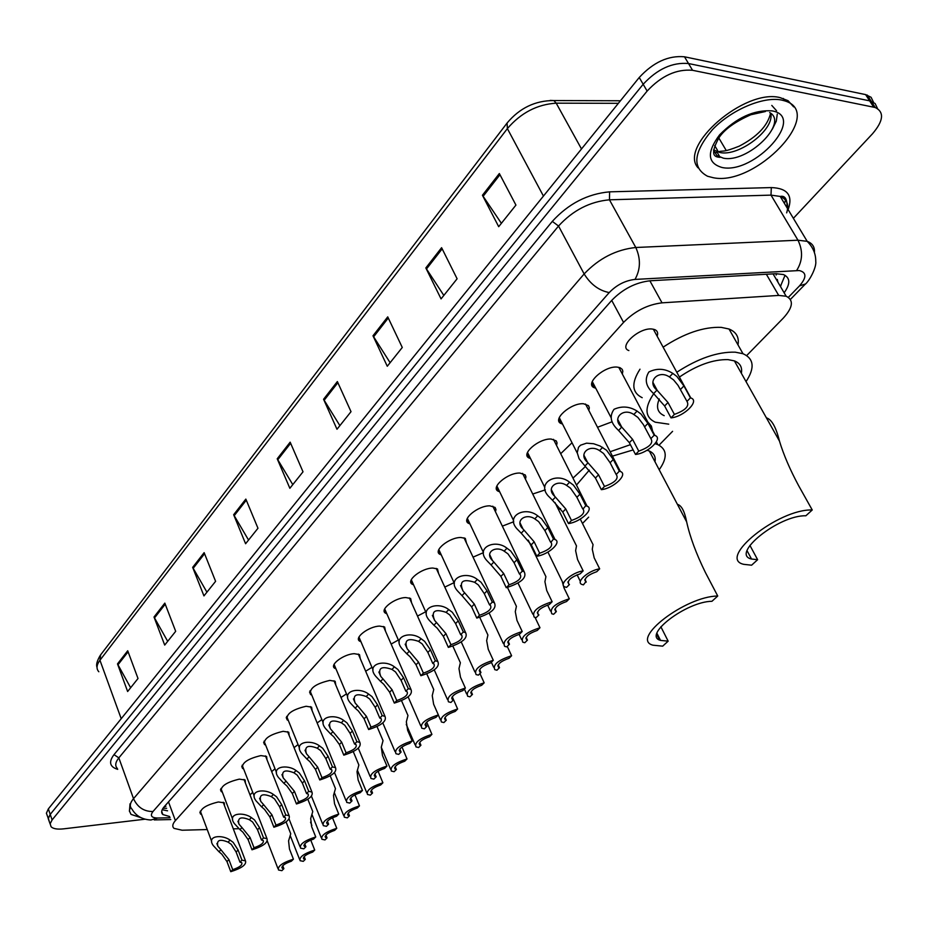 <?xml version="1.0" encoding="UTF-8"?>
<svg xmlns="http://www.w3.org/2000/svg" width="928" height="928" viewBox="0 0 928 928"><rect width="100%" height="100%" fill="white"/><g stroke="black" fill="none" stroke-linecap="round" stroke-linejoin="round"><path stroke-width="1.39" d="M222.326 792.141L221.212 791.549C220.296 786.376 226.339 782.246 239.308 779.137L245.12 779.984L245.421 783.07M243.646 768.976L242.521 768.384C241.477 763.013 247.614 758.756 260.896 755.589L266.603 756.471L266.986 759.696M265.64 745.103L264.503 744.523C263.32 738.932 269.538 734.524 283.168 731.31L288.747 732.204L289.211 735.591M288.341 720.488L287.181 719.908C285.847 714.084 292.169 709.537 306.136 706.266L311.599 707.159L312.133 710.72M311.773 695.084L310.59 694.515C309.094 688.448 315.52 683.75 329.846 680.398L335.17 681.314L335.797 685.05M335.971 668.868L334.776 668.299C328.988 665.074 343.743 654.008 354.334 653.695L359.507 654.611L360.238 658.544M360.98 641.782L359.762 641.213C353.603 637.93 368.822 626.284 379.645 626.098L384.644 627.003L385.491 631.156M386.837 613.791L385.607 613.234C379.042 609.882 394.76 597.62 405.803 597.562L410.628 598.467L411.591 602.829M413.586 584.849L412.345 584.315C405.35 580.882 421.59 567.959 432.877 568.052L437.494 568.934L438.596 573.527M441.276 554.909L440.011 554.387C432.564 550.907 449.349 537.242 460.891 537.498L465.288 538.356L466.529 543.205M469.962 523.914L468.675 523.404C460.74 519.877 478.117 505.412 489.903 505.853L495.088 507.442L495.97 509.553L495.471 511.792M499.693 491.805L498.382 491.318C489.914 487.745 507.918 472.422 519.982 473.06L525.271 474.95L525.956 476.864L525.457 479.231M530.514 458.536L529.192 458.049C520.167 454.465 538.832 438.19 551.162 439.048L556.29 440.928L557.055 442.946L556.556 445.475M562.507 424.015L561.173 423.562C551.534 419.955 570.917 402.648 583.526 403.75L588.468 405.617L589.326 407.752L588.816 410.42M595.73 388.194L594.372 387.765C584.095 384.157 604.232 365.736 617.143 367.094L620.124 367.743L622.178 369.332L622.827 371.177L622.328 374.03M628.871 350.575C617.909 346.991 638.87 327.352 652.071 329.011L654.704 329.579C657.476 330.786 658.288 332.99 657.14 336.191M201.631 814.61L200.541 814.018C199.74 809.054 205.691 805.028 218.37 801.978L224.263 802.801L224.506 805.748M271.695 771.62L275.013 768.755M294.06 747.655L298.062 744.534M317.156 722.947L321.865 719.583M341.017 697.485L346.492 693.866M365.655 671.211L371.977 667.348M391.14 644.078L398.356 640.007M417.507 616.064L425.697 611.784M444.79 587.099L454.047 582.68M473.048 557.136L483.453 552.647M502.338 526.13L513.752 521.733M532.718 494.021L545.316 489.868M250.026 794.925L252.718 792.303M558.517 509.623L560.616 508.556M777.931 282.182L777.281 279.409L777.154 280.859M746.68 355.552L783.36 318.049C792.999 307.377 793.927 300.104 786.155 296.229L778.708 295.429L662.024 302.841C647.535 304.604 634.717 311.124 623.558 322.422L175.392 820.607C172.492 823.925 172.028 826.512 174 828.368L182.12 830.224L207.222 829.551M233.299 828.843L238.856 828.704M582.482 523.473L588.654 517.151M659.019 445.196L672.58 431.334M145.232 819.18L63.649 828.843C57.408 829.528 53.221 828.832 51.075 826.755L50.158 823.739L52.096 819.934L647.129 91.072C661.351 75.829 676.489 68.904 692.555 70.296L875.22 107.509C884.442 112.056 883.537 120.814 872.506 133.771L793.37 218.324M49.219 821.257L48.302 818.229L50.228 814.401L643.174 84.262C657.337 69.008 672.452 62.106 688.518 63.533L869.64 100.85L875.116 103.53L877.54 108.553L875.116 103.53L869.64 100.85L688.518 63.533C672.452 62.106 657.337 69.008 643.174 84.262L50.228 814.401L48.256 818.716L50.135 823.971M784.148 292.807C790.54 283.782 790.296 277.704 783.452 274.56L776.11 273.714L650.145 280.778C635.645 282.437 622.85 288.968 611.761 300.359L164.198 806.745C161.344 810.074 160.904 812.684 162.864 814.564L169.662 816.524M785.042 275.28L780.413 286.427M167.562 810.817L162.18 809.738M48.279 818.45L46.4 813.218L48.36 808.88L639.241 77.488C653.358 62.222 668.438 55.32 684.493 56.794L865.627 94.61L871.102 97.301L873.55 102.324M387.73 316.866L402.276 347.478L387.278 366.258L372.998 335.797L387.73 316.866M441.6 247.695L457.11 278.783L441.055 298.897L425.836 267.948L441.6 247.695M499.345 173.536L515.933 205.088L498.696 226.687L482.432 195.263L499.345 173.536M245.839 499.09L257.972 528.252L245.595 543.738L233.659 514.727L245.839 499.09M204.137 552.647L215.598 581.322L203.951 595.904L192.664 567.368L204.137 552.647M164.824 603.119L175.682 631.318L164.697 645.076L154.013 617.016L164.824 603.119M127.716 650.772L138.017 678.507L127.635 691.511L117.496 663.903L127.716 650.772M337.363 381.559L351.016 411.672L336.992 429.258L323.57 399.272L337.363 381.559M290.162 442.169L303.015 471.807L289.861 488.29L277.217 458.803L290.162 442.169M292.796 484.625L277.217 458.803M339.88 425.627L323.57 399.272M130.639 687.752L117.496 663.903M167.69 641.329L154.013 617.016M206.932 592.18L192.664 567.368M248.553 540.038L233.659 514.727M501.387 223.312L482.432 195.263M443.828 295.417L425.836 267.948M390.12 362.697L372.998 335.797M141.195 817.754L131.034 814.401L129.375 810.898L130.419 806.467M129.421 811.258L130.036 803.799M717.738 596.02C685.363 596.286 629.81 639.125 652.941 645.192L662.685 646.155L668.16 641.167L660.527 640.401C642.095 635.552 686.221 601.553 711.962 601.286L717.738 596.02L705.419 572.53C696.186 553.714 689.933 536.836 686.662 521.907C684.586 511.247 681.512 505.4 677.417 504.356M668.16 641.167L660.864 626.748M654.971 461.738C655.899 456.738 654.02 453.177 649.333 451.031L647.094 450.254M655.11 443.688L657.824 444.628C667.186 449.396 667.638 457.771 659.193 469.754M647.79 422.066L651.352 426.033L652.616 431.149M633.14 449.929L612.422 456.135M589.326 470.125L576.474 485.066M572.982 478.117L585.417 466.494M610.148 451.739L630.402 444.686M560.698 453.699L572.019 442.772M597.516 427.263L612.155 421.776M656.711 634.334L659.564 639.984M812.244 509.971C778.244 508.776 716.694 558.552 743.78 564.34L751.599 565.198L757.631 559.7L751.529 559.027C729.942 554.387 778.847 514.889 805.864 515.782L812.244 509.971L798.718 485.843C790.006 469.638 783.592 454.72 779.462 441.09C776.04 427.182 771.69 419.433 766.4 417.832M757.631 559.7L749.905 545.374M741.356 373.265C742.446 367.279 740.126 363.161 734.396 360.888L727.981 359.612C713.075 359.345 696.882 365.168 679.412 377.058M676.79 372.256C698.1 358.394 717.564 351.7 735.196 352.164L742.992 353.719C753.988 358.614 755.009 367.917 746.042 381.605M668.74 424.166L655.238 422.194C644.809 417.194 644.299 407.694 653.718 393.692M663.126 347.165C684.238 333.314 703.61 326.714 721.23 327.364L729.037 329.022C736.298 331.98 739.291 337.27 738.004 344.891M659.286 398.97C655.864 407.114 657.5 412.682 664.193 415.663M642.199 397.706C631.852 392.59 631.121 383.09 639.995 369.193M781.538 100.038L784.856 100.908C826.036 113.204 755.114 186.795 713.168 177.7L707.53 176.239C691.824 167.724 693.436 152.227 712.368 129.746C731.078 109.933 763.106 96.199 781.538 100.038M698.065 167.864C678.194 146.369 744.511 88.346 780.03 97.602L788.046 100.688L793.672 106.871M310.799 840.2L314.72 850.06C303.943 853.528 299.071 857.078 300.104 860.697L303.282 861.346L305.277 859.374L304.175 856.579M311.634 826.674L311.425 824.319M314.72 850.06L312.701 852.055C305.904 854.444 302.911 856.741 303.723 858.945L305.277 859.374M332.723 818.357L336.76 828.31C325.716 831.859 320.763 835.513 321.888 839.272L324.986 839.921L327.039 837.903L325.902 835.084M336.76 828.31L334.683 830.351C327.712 832.81 324.661 835.188 325.542 837.474L327.039 837.903M359.472 805.887L357.326 808.01C350.169 810.527 347.072 812.986 348.023 815.364L349.45 815.782L347.339 817.87L344.346 817.208C343.105 813.299 348.151 809.529 359.472 805.887L354.925 794.797M349.45 815.782L348.29 812.951M382.881 782.791L380.666 784.972C373.323 787.559 370.168 790.099 371.2 792.582L372.546 792.988L370.365 795.134L367.488 794.484C366.131 790.412 371.258 786.515 382.881 782.791L378.079 771.203M372.546 792.988L371.362 790.146M407.021 758.965L404.736 761.215C397.184 763.883 393.971 766.505 395.096 769.092L396.36 769.486L394.11 771.702L391.361 771.052C389.876 766.83 395.084 762.793 407.021 758.965L401.986 746.97M396.36 769.486L395.154 766.632M431.914 734.384L429.571 736.716C421.799 739.454 418.528 742.18 419.746 744.859L420.929 745.242L418.609 747.527L415.976 746.889C414.352 742.493 419.665 738.317 431.914 734.384L426.683 722.123M420.929 745.242L419.7 742.388M457.62 709.015L455.196 711.416C447.203 714.247 443.874 717.066 445.185 719.861L446.275 720.221L443.886 722.576L441.392 721.961C439.628 717.379 445.034 713.064 457.62 709.015L452.261 696.742M446.275 720.221L445.022 717.379M479.95 673.566L484.172 682.822C471.227 686.987 465.717 691.453 467.642 696.232L469.986 696.824L472.456 694.388L471.18 691.569M484.172 682.822L481.667 685.293C473.442 688.216 470.044 691.14 471.47 694.051L472.456 694.388M507.245 646.398L511.606 655.748C498.278 660.04 492.664 664.668 494.763 669.645L496.932 670.225L499.496 667.696L498.197 664.9M511.606 655.748L509.008 658.3C500.54 661.328 497.072 664.355 498.614 667.394L499.496 667.696M535.062 617.456L539.968 627.757C526.246 632.188 520.527 636.991 522.8 642.188L524.796 642.721L527.44 640.111L526.141 637.35M539.968 627.757L537.289 630.402C528.542 633.534 525.016 636.678 526.675 639.844L527.44 640.111M569.305 598.804L566.532 601.541C557.519 604.778 553.912 608.06 555.71 611.355L556.348 611.587L553.61 614.29L551.8 613.779C549.341 608.374 555.164 603.374 569.305 598.804L564.015 587.934L562.229 581.45M556.348 611.587L555.025 608.861M599.674 568.829L596.797 571.671C587.494 575.035 583.816 578.434 585.754 581.891L583.422 584.86L581.821 584.408C575.464 582.018 588.781 570.314 599.674 568.829L594.198 557.867L592.273 549.26L593.05 544.632L591.913 542.346M586.252 582.076L584.93 579.397M283.887 868.666L281.88 870.673L278.516 870C277.426 866.323 282.39 862.715 293.434 859.166L291.392 861.196C284.444 863.643 281.381 865.986 282.24 868.225L283.887 868.666L282.75 865.743M293.434 859.166L289.466 849.027L288.573 840.872L290.742 833.75L290.29 832.625M305.904 846.754L303.827 848.83L300.556 848.157C299.361 844.329 304.419 840.606 315.74 836.963L313.641 839.063C306.495 841.568 303.386 843.993 304.314 846.324L305.904 846.754L304.732 843.807M315.74 836.963L311.657 826.732L310.694 818.519L312.759 811.536L312.272 810.33M328.593 824.18L326.447 826.314L323.292 825.642C321.97 821.663 327.12 817.8 338.743 814.076L336.574 816.234C329.231 818.821 326.076 821.326 327.085 823.751L328.593 824.18L327.398 821.21M338.743 814.076L334.532 803.741L333.5 795.458L335.46 788.638L334.927 787.338M352.002 800.887L349.786 803.091L346.747 802.418C345.297 798.277 350.54 794.298 362.465 790.47L360.226 792.698C352.686 795.354 349.462 797.941 350.564 800.47L352.002 800.887L350.772 797.906M362.465 790.47L358.138 780.03L357.025 771.678L358.869 765.02L358.289 763.64M376.142 776.852L373.868 779.126L370.956 778.464C369.367 774.149 374.703 770.031 386.953 766.099L384.644 768.407C376.884 771.133 373.601 773.824 374.796 776.458L376.142 776.852L374.889 773.871M386.953 766.099L382.487 755.554L381.292 747.144L383.032 740.66L382.394 739.187M401.082 752.051L398.727 754.394L395.954 753.733C394.214 749.244 399.643 744.975 412.241 740.938L409.851 743.316C401.87 746.135 398.53 748.919 399.829 751.657L401.082 752.051L399.794 749.058M412.241 740.938L407.636 730.29L406.348 721.81L407.972 715.523L407.288 713.934M426.834 726.427L424.398 728.84L421.776 728.202C419.874 723.527 425.407 719.107 438.364 714.943L435.893 717.402C427.68 720.314 424.27 723.202 425.674 726.056L426.834 726.427L425.523 723.434M438.364 714.943L433.62 704.178L432.239 695.64L433.736 689.562L432.993 687.868M453.444 699.944L450.927 702.438L448.468 701.823C446.391 696.94 452.029 692.358 465.369 688.077L462.817 690.618C454.349 693.622 450.869 696.615 452.4 699.596L453.444 699.944L452.11 696.963M465.369 688.077L460.474 677.196L458.989 668.589L460.369 662.743L459.546 660.933M480.959 672.556L478.361 675.143L476.076 674.552C473.814 669.459 479.556 664.703 493.302 660.284L490.657 662.905C481.922 666.014 478.384 669.134 480.031 672.243L480.959 672.556L479.614 669.598M493.302 660.284L488.244 649.298L486.655 640.622L487.908 635.019L487.014 633.07M509.437 644.218L506.746 646.897L504.646 646.352C502.187 641.028 508.045 636.086 522.209 631.516L519.471 634.23C510.458 637.466 506.839 640.703 508.637 643.951L509.437 644.218L508.068 641.294M522.209 631.516L516.977 620.426L515.284 611.68L516.409 606.332L515.423 604.256M538.913 614.893L536.129 617.665L534.238 617.155C531.558 611.598 537.532 606.46 552.137 601.727L549.306 604.546C539.992 607.898 536.314 611.262 538.252 614.661L537.532 612.004M552.137 601.727L546.731 590.521L544.922 581.717L545.919 576.648L544.84 574.432M569.444 584.512L566.556 587.378L564.885 586.914C558.204 584.478 571.857 572.402 583.155 570.871L580.22 573.794C570.592 577.262 566.834 580.777 568.922 584.315L568.064 581.67M583.155 570.871L577.564 559.549L575.615 550.675L576.485 545.908L575.314 543.541M220.91 849.723L228.903 859.56L232.719 869.675C239.61 867.286 242.626 864.954 241.756 862.68L239.981 862.193L241.953 860.152L238.09 849.99L233.172 842.369L230.063 840.084C222.256 834.353 206.19 835.513 213.196 845.478L218.985 851.753L220.91 849.723L217.894 846.266C216.352 840.118 219.762 838.738 228.114 842.137L230.063 840.084M239.981 862.193L236.13 852.032L231.269 844.364L228.114 842.137M241.953 860.152L245.502 860.894C246.628 864.618 241.721 868.214 230.77 871.682L226.966 861.578L221.862 854.236L218.985 851.753M230.77 871.682L232.719 869.675M241.953 827.556L250.084 837.508L254.005 847.728C261.081 845.28 264.144 842.868 263.204 840.501L261.487 840.014L263.529 837.914L259.55 827.648L254.539 819.934L251.384 817.603C243.322 811.629 226.861 813.195 234.285 823.484L239.969 829.644L241.953 827.556L239.018 824.192C237.301 817.754 240.758 816.269 249.377 819.726L251.384 817.603M261.487 840.014L257.532 829.76L252.578 821.988L249.377 819.726M263.529 837.914L266.986 838.668C268.227 842.531 263.227 846.243 251.998 849.804L248.089 839.585L242.881 832.161L239.969 829.644M251.998 849.804L254.005 847.728M263.645 804.692L271.916 814.772L275.964 825.108C283.226 822.579 286.346 820.097 285.325 817.626L283.678 817.15L285.778 814.981L281.683 804.611L276.567 796.792L273.366 794.438C265.037 788.197 248.17 790.215 256.035 800.829L261.603 806.838L263.645 804.692L260.803 801.432C258.889 794.704 262.392 793.104 271.301 796.618L273.366 794.438M283.678 817.15L279.595 806.792L274.549 798.915L271.301 796.618M285.778 814.981L289.118 815.735C290.487 819.76 285.406 823.6 273.888 827.242L269.862 816.918L264.55 809.413L261.603 806.838M273.888 827.242L275.964 825.108M286.01 781.109L294.443 791.34L298.596 801.769C306.066 799.17 309.244 796.595 308.131 794.032L306.565 793.556L308.734 791.317L304.523 780.842L299.292 772.931L296.044 770.53C287.413 763.999 270.141 766.54 278.47 777.49L283.91 783.325L286.01 781.109L283.272 777.977C281.161 770.948 284.699 769.208 293.909 772.78L296.044 770.53M306.565 793.556L302.366 783.093L297.215 775.112L293.909 772.78M308.734 791.317L311.959 792.071C313.455 796.27 308.293 800.238 296.461 803.973L292.32 793.544L286.903 785.946L283.91 783.325M296.461 803.973L298.596 801.769M309.094 756.784L317.678 767.143L321.97 777.676C329.649 775.008 332.874 772.34 331.667 769.672L330.182 769.208L332.421 766.899L328.083 756.32L322.747 748.304L319.452 745.857C310.509 739.024 292.796 742.133 301.646 753.408L306.924 759.069L309.094 756.784L306.472 753.791C304.129 746.425 307.725 744.558 317.248 748.188L319.452 745.857M330.182 769.208L325.856 758.64L320.601 750.555L317.248 748.188M332.421 766.899L335.518 767.642C337.166 772.015 331.911 776.121 319.754 779.949L315.485 769.428L309.952 761.737L306.924 759.069M319.754 779.949L321.97 777.676M332.92 731.67L341.666 742.168L346.086 752.817C353.997 750.056 357.28 747.295 355.958 744.5L354.577 744.059L356.886 741.681L352.408 730.986L346.968 722.866L343.627 720.383C334.324 713.214 316.193 716.973 325.577 728.573L330.681 734.025L332.92 731.67L330.426 728.828C327.839 721.126 331.482 719.107 341.342 722.784L343.627 720.383M354.577 744.059L350.111 733.387L344.752 725.197L341.342 722.784M356.886 741.681L359.855 742.412C361.653 746.97 356.306 751.216 343.812 755.16L339.404 744.534L333.755 736.739L330.681 734.025M343.812 755.16L346.086 752.817M357.535 705.721L366.456 716.381L371.003 727.123C379.146 724.281 382.498 721.416 381.06 718.504L379.784 718.086L382.174 715.616L377.557 704.828L371.989 696.592L368.59 694.063C358.916 686.534 340.356 691.012 350.32 702.948L355.215 708.168L357.535 705.721L355.18 703.064C352.327 695.002 356.016 692.833 366.235 696.545L368.59 694.063M379.784 718.086L375.179 707.298L369.704 699.004L366.235 696.545M382.174 715.616L384.981 716.335C386.953 721.091 381.512 725.499 368.648 729.547L364.112 718.817L358.336 710.929L355.215 708.168M368.648 729.547L371.003 727.123M382.974 678.913L392.068 689.713L396.766 700.57C405.153 697.636 408.575 694.654 407.009 691.615L405.838 691.221L408.308 688.68L403.541 677.776L397.857 669.436L394.4 666.861C384.32 658.938 365.33 664.228 375.898 676.477L380.573 681.442L382.974 678.913L380.782 676.442C377.638 668.009 381.362 665.666 391.976 669.424L394.4 666.861M405.838 691.221L401.082 680.328L395.49 671.918L391.976 669.424M408.308 688.68L410.942 689.376C413.111 694.33 407.566 698.9 394.33 703.088L389.644 692.242L383.74 684.249L380.573 681.442M394.33 703.088L396.766 700.57M409.271 651.189L418.551 662.151L423.4 673.125C432.054 670.086 435.534 666.977 433.84 663.81L432.784 663.45L435.336 660.806L430.418 649.797L424.606 641.341L421.092 638.719C410.559 630.367 391.152 636.585 402.369 649.136L406.789 653.799L409.271 651.189L407.264 648.927C403.796 640.111 407.578 637.582 418.586 641.376L421.092 638.719M432.784 663.45L427.878 652.442L422.159 643.916L418.586 641.376M435.336 660.806L437.796 661.478C440.162 666.652 434.524 671.408 420.883 675.712L416.046 664.761L410.014 656.676L406.789 653.799M420.883 675.712L423.4 673.125M436.485 622.502L445.95 633.627L450.962 644.705C459.894 641.561 463.443 638.336 461.599 635.019L460.671 634.694L463.316 631.968L458.235 620.844L452.296 612.271L448.723 609.603C437.691 600.787 417.867 608.026 429.768 620.855L433.921 625.205L436.485 622.502L434.675 620.484C430.87 611.25 434.687 608.536 446.113 612.352L448.723 609.603M460.671 634.694L455.602 623.581L449.755 614.939L446.113 612.352M463.316 631.968L465.589 632.594C468.164 638.012 462.411 642.942 448.352 647.396L443.352 636.33L437.181 628.14L433.921 625.205M448.352 647.396L450.962 644.705M464.65 592.818L474.312 604.105L479.486 615.299C488.72 612.028 492.339 608.664 490.332 605.207L489.555 604.928L492.292 602.098L487.038 590.858L480.959 582.169L477.328 579.455C465.763 570.14 445.533 578.527 458.165 591.612L461.993 595.614L464.65 592.818L463.06 591.043C458.884 581.392 462.736 578.48 474.626 582.297L477.328 579.455M489.555 604.928L484.312 593.688L478.338 584.93L474.626 582.297M492.292 602.098L494.346 602.678C497.153 608.339 491.306 613.466 476.795 618.083L471.633 606.889L461.993 595.614M476.795 618.083L479.486 615.299M493.835 562.055L503.695 573.516L509.054 584.826C518.59 581.427 522.278 577.924 520.109 574.304L519.483 574.072L522.325 571.149L516.884 559.781L510.667 550.977L506.966 548.216C494.81 538.356 474.208 548.03 487.583 561.347L491.074 564.955L493.835 562.055L492.478 560.57C484.254 552.601 495.448 545.223 504.171 551.162L506.966 548.216M519.483 574.072L514.066 562.728L507.941 553.842L504.171 551.162M522.325 571.149L524.146 571.671C527.197 577.587 521.234 582.935 506.259 587.702L500.911 576.404L491.074 564.955M506.259 587.702L509.054 584.826M524.076 530.178L534.157 541.813L539.69 553.239C549.562 549.701 553.332 546.047 550.977 542.265L553.459 539.052L547.833 527.58L541.465 518.648L537.695 515.829C524.888 505.389 503.939 516.49 518.114 529.992L521.223 533.194L524.076 530.178L522.998 528.995C514.286 520.921 525.619 512.604 534.795 518.88L537.695 515.829M550.513 542.091L544.898 530.619L538.634 521.606L534.795 518.88M553.459 539.052L555.037 539.516C562.194 542.23 548.425 554.735 536.79 556.22L531.268 544.817L521.223 533.194M536.79 556.22L539.69 553.239M555.443 497.118L565.744 508.927L571.486 520.469C581.705 516.792 585.545 512.964 583.004 509.008L585.765 505.748L579.942 494.16L573.411 485.089L569.583 482.224C556.058 471.157 534.783 483.871 549.794 497.501L552.485 500.238L555.443 497.118L554.654 496.26C545.444 488.128 556.881 478.755 566.567 485.39L569.583 482.224M582.703 508.892L576.903 497.315L570.476 488.174L566.567 485.39M585.765 505.748L587.076 506.143C594.72 508.869 580.418 522.162 568.47 523.566L562.751 512.036L552.485 500.238M568.47 523.566L571.486 520.469M588.004 462.805L598.537 474.8L604.476 486.458C615.067 482.606 618.988 478.616 616.25 474.486L619.312 471.157L613.269 459.453L606.576 450.266L599.987 445.95L593.595 443.735L586.554 443.166L580.522 445.208L578.527 447.273L577.228 452.771L579.084 458.699L584.93 466.042L588.004 462.805L587.528 462.295C577.808 454.14 589.303 443.607 599.558 450.625L602.678 447.331M616.134 474.44L610.114 462.747L603.536 453.467L599.558 450.625M619.312 471.157L620.345 471.482C628.511 474.208 613.628 488.36 601.356 489.671L595.428 478.024L584.93 466.042M601.356 489.671L604.476 486.458M621.818 427.158L632.594 439.35L638.754 451.124C649.635 447.168 653.672 443.004 650.864 438.631L654.17 435.232L647.906 423.4L641.039 414.074L637.072 411.081C629.602 406.406 621.934 405.803 614.058 409.283C609.487 415.721 610.438 422.228 616.888 428.794L618.616 430.522L621.69 427.031C611.448 418.911 622.955 407.079 633.812 414.514L637.072 411.081M650.864 438.631L643.382 424.606L637.872 417.403L633.812 414.514M654.17 435.232L654.89 435.452C663.624 438.167 648.115 453.258 635.506 454.465L629.358 442.702L618.616 430.522M635.506 454.465L638.754 451.124M656.954 390.12L667.986 402.497L674.389 414.387C685.444 410.396 689.643 406.058 686.987 401.406L690.42 397.857L683.913 385.92L676.872 376.455L672.823 373.404C664.993 368.474 657.024 367.998 648.904 371.954C644.484 379.03 645.668 385.862 652.454 392.451L653.637 393.623L656.954 390.12C646.422 381.872 658.242 369.263 669.436 376.965L672.823 373.404M686.987 401.406L678.043 385.375L673.577 379.912L669.436 376.965M690.42 397.857L690.815 397.984C700.153 400.664 683.959 416.776 671.014 417.867L664.634 405.988L653.637 393.623M671.014 417.867L674.389 414.387M776.829 273.679L776.121 275.036M165.903 806.281L164.024 806.942M780.146 285.963L780.924 285.743M168.502 801.873L175.392 820.607M611.714 300.405L623.558 322.422M649.867 280.79L662.024 302.841M766.354 274.259L778.708 295.429M788.382 297.331L799.484 285.894C806.768 277.472 806.687 272.356 799.24 270.547L634.996 279.421C625.24 280.534 616.644 284.919 609.232 292.575L152.992 811.513C149.837 815.689 151.415 817.858 157.702 818.02L170.114 817.765M157.702 818.02L150.939 819.992C142.297 819.598 135.952 815.944 131.904 809.007C129.352 806.478 129.885 803.022 133.516 798.66L584.141 273.946C598.908 258.39 616.122 249.574 635.796 247.498L797.976 240.213L807.186 241.338C812.476 243.333 814.888 247.068 814.413 252.544M786.654 212.86C789.206 204.798 787.06 199.323 780.228 196.434L771.006 195.124L797.976 240.213C803.126 250.85 802.685 260.93 796.653 270.477M117.694 769.358C109.701 766.888 108.472 761.992 114.005 754.65L552.311 221.386C568.481 203.673 587.586 193.824 609.626 191.841L771.307 187.584C787.547 188.152 793.15 195.495 788.139 209.6M52.096 819.934L48.36 808.88M873.666 107.103L865.627 94.61M692.555 70.296L684.493 56.794M647.129 91.072L639.241 77.488M785.9 199.033L784.462 203.487M152.992 811.513C144.049 811.629 137.553 807.348 133.516 798.66L118.842 757.863C115.292 762.306 114.805 765.855 117.392 768.523M634.996 279.421C640.587 269.387 640.854 258.738 635.796 247.498L609.452 199.81C589.895 201.596 572.924 210.331 558.54 226.026L118.842 757.863L114.005 754.65M771.307 187.584L771.006 195.124L609.452 199.81L609.626 191.841M609.232 292.575C599.024 290.615 590.66 284.409 584.141 273.946L558.54 226.026L552.311 221.386M805.388 284.003L799.484 285.894M166.634 808.276L162.957 808.334M550.176 100.41L553.842 100.549C535.236 100.526 519.645 108.031 507.071 123.053L507.372 128.609L99.946 660.249L100.642 654.843L506.804 123.412M620.438 100.769L553.842 100.549L556.208 103.17C537.138 104.388 520.852 112.868 507.372 128.609L543.437 196.075M121.208 718.713L99.946 660.249C96.489 664.924 96.118 668.763 98.832 671.756M618.373 103.321L556.208 103.17L581.496 148.956M714.664 145.545L717.657 150.614M290.638 443.271L277.739 459.812M246.28 500.18L234.158 515.724M204.554 553.714L193.14 568.354M165.23 604.163L154.466 617.978M128.099 651.804L117.926 664.854M337.873 382.672L324.116 400.316M388.275 318.002L373.59 336.852M442.18 248.843L426.451 269.016M499.96 174.708L483.082 196.353M769.66 112.555C789.171 122.96 747.191 163.572 723.283 158.143L716.845 155.486L713.574 150.243M772.003 110.873C806.908 116.568 754.545 174.545 722.123 167.516C707.38 163.258 706.544 152.354 719.618 134.815C736.577 117.659 754.035 109.678 772.003 110.873M770.681 113.262C775.112 129.236 739.094 156.844 719.966 152.528L713.597 149.918M717.356 152.644L713.632 152.366M236.13 852.032L238.09 849.99M226.966 861.578L228.903 859.56M257.532 829.76L259.55 827.648M248.089 839.585L250.084 837.508M279.595 806.792L281.683 804.611M269.862 816.918L271.916 814.772M302.366 783.093L304.523 780.842M292.32 793.544L294.443 791.34M325.856 758.64L328.083 756.32M315.485 769.428L317.678 767.143M350.111 733.387L352.408 730.986M339.404 744.534L341.666 742.168M375.179 707.298L377.557 704.828M364.112 718.817L366.456 716.381M401.082 680.328L403.541 677.776M389.644 692.242L392.068 689.713M427.878 652.442L430.418 649.797M416.046 664.761L418.551 662.151M455.602 623.581L458.235 620.844M443.352 636.33L445.95 633.627M484.312 593.688L487.038 590.858M471.633 606.889L474.312 604.105M514.066 562.728L516.884 559.781M500.911 576.404L503.695 573.516M544.898 530.619L547.833 527.58M531.268 544.817L534.157 541.813M576.903 497.315L579.942 494.16M562.751 512.036L565.744 508.927M610.114 462.747L613.269 459.453M595.428 478.024L598.537 474.8M644.624 426.822L647.906 423.4M629.358 442.702L632.594 439.35M680.502 389.47L683.913 385.92M664.634 405.988L667.986 402.497M221.212 791.549L220.493 789.682M242.521 768.384L241.744 766.389M264.503 744.523L263.645 742.377M287.181 719.908L286.242 717.599M310.59 694.515L309.569 692.033M334.776 668.299L333.651 665.643M359.762 641.213L358.544 638.371M385.607 613.234L384.262 610.183M412.345 584.315L410.872 581.032M440.011 554.387L438.399 550.872M468.675 523.404L466.912 519.645M498.382 491.318L496.457 487.304M529.192 458.049L527.081 453.769M561.173 423.562L558.853 418.992M594.372 387.765L591.832 382.893M200.541 814.018L199.88 812.278M773.07 273.888L786.155 296.229M875.22 107.509L867.193 95.027M790.412 299.408L804.738 284.687C809.866 280.755 816.698 266.812 815.758 261.302C815.84 253.831 812.986 247.173 807.186 241.338L780.228 196.434C785.1 195.39 787.362 199.172 787.037 207.768M154.234 819.923L170.775 819.563M161.692 811.35L162.864 814.564M97.034 667.29C95.944 664.808 97.034 660.806 100.317 655.284M718.817 137.994L726.253 150.522M660.527 640.401L656.954 633.314M686.662 521.907L649.333 451.031M657.824 444.628L656.363 441.856M751.529 559.027L747.098 550.791M779.462 441.09L734.396 360.888M742.992 353.719L729.037 329.022M784.856 100.908L783.348 98.472M765.391 111.522L750.88 114.736C734.895 121.8 724.176 129.595 718.724 138.121C709.328 155.649 714.862 157.018 720.116 157.319L716.799 151.693L719.2 151.554C723.828 150.51 722.924 152.621 739.245 146.16C757.271 136.729 767.711 125.732 770.576 113.181M771.783 105.421L776.55 110.745M777.281 114.086L776.295 121.162L772.34 129.201M299.524 859.247L290.267 835.71M311.866 825.433L310.567 822.185M303.34 857.982L303.723 858.945M321.274 837.729L311.959 814.471M325.125 836.441L325.542 837.474M343.673 815.561L334.289 792.558M347.571 814.262L348.023 815.364M366.757 792.721L357.35 770.089M370.713 791.398L371.2 792.582M390.56 769.173L381.28 747.272M394.562 767.827L395.096 769.092M415.106 744.882L406.255 724.408M419.166 743.514L419.746 744.859M440.452 719.815L438.318 714.989M444.558 718.423L445.185 719.861M466.61 693.935L464.406 689.028M470.774 692.52L471.47 694.051M493.638 667.197L491.353 662.221M497.86 665.759L498.614 667.394M521.571 639.578L519.112 634.323M525.863 638.104L526.675 639.844M550.466 611.007L547.59 605.021M554.816 609.51L555.71 611.355M580.36 581.45L577.077 574.768M593.05 544.632L580.29 519.088M584.779 579.907L585.754 581.891M281.845 867.216L282.24 868.225M290.742 833.75L286.068 821.906M277.924 868.492L267.334 841.151M303.885 845.246L304.314 846.324M312.759 811.536L307.829 799.24M299.918 846.533L289.084 819.076M326.61 822.591L327.085 823.751M335.46 788.638L330.217 775.831M322.596 823.902L311.46 796.224M350.053 799.228L350.564 800.47M358.869 765.02L353.29 751.634M345.993 800.562L334.521 772.606M374.239 775.124L374.796 776.458M383.032 740.66L377.058 726.624M370.121 776.469L358.289 748.188M399.214 750.242L399.829 751.657M407.972 715.523L401.557 700.733M395.038 751.61L382.812 722.958M425.012 724.536L425.674 726.056M433.736 689.562L426.822 673.948M420.778 725.928L408.123 696.87M451.669 697.972L452.4 699.596M460.369 662.743L452.876 646.178M447.389 699.387L434.258 669.888M479.242 670.503L480.031 672.243M487.908 635.019L479.764 617.387M474.892 671.942L461.251 641.967M507.767 642.083L508.637 643.951M516.409 606.332L507.488 587.47M503.359 643.556L489.172 613.072M537.3 612.666L538.252 614.661M545.919 576.648L528.252 540.142M532.823 614.174L518.044 583.132M567.89 582.192L568.922 584.315M576.485 545.908L554.979 502.5M563.342 583.735L547.914 552.09M216.874 843.552L217.894 846.266M245.502 860.894L223.172 802.233M211.677 841.418L200.32 811.095M237.904 821.268L239.018 824.192M266.986 838.668L244.006 779.416M232.615 819.134L220.934 788.487M259.585 798.3L260.803 801.432M289.118 815.735L265.478 755.891M254.214 796.154L242.173 765.182M281.938 774.625L283.272 777.977M311.959 792.071L287.61 731.635M276.486 772.467L264.074 741.147M305.01 750.184L306.472 753.791M335.518 767.642L310.439 706.602M299.466 748.026L286.671 716.37M328.825 724.954L330.426 728.828M359.855 742.412L333.999 680.758M323.199 722.796L309.998 690.792M353.429 698.912L355.18 703.064M384.981 716.335L358.312 654.054M347.698 696.742L334.08 664.378M378.856 671.988L380.782 676.442M410.942 689.376L383.438 626.47M373.033 669.819L358.962 637.095M405.153 644.148L407.264 648.927M437.796 661.478L409.399 597.934M399.226 641.979L384.691 608.907M432.355 615.357L434.675 620.484M465.589 632.594L436.253 568.412M426.323 613.199L411.29 579.745M460.532 585.556L463.06 591.043M494.346 602.678L464.023 537.846M454.384 583.399L438.828 549.573M489.706 554.689L492.478 560.57M524.146 571.671L492.791 506.189M483.453 552.554L467.329 518.323M519.947 522.708L522.998 528.995M555.037 539.516L522.58 473.373M513.578 520.585L496.874 485.97M551.325 489.543L554.654 496.26M587.076 506.143L553.471 439.338M544.817 487.455L527.498 452.423M583.886 455.138L587.528 462.295M620.345 471.482L585.51 404.005M577.251 453.073L559.271 417.623M617.712 419.41L621.69 427.031M654.89 435.452L618.767 367.314M610.949 417.391L592.25 381.512M652.871 382.29L657.221 390.398M690.815 397.984L653.324 329.185"/></g></svg>
